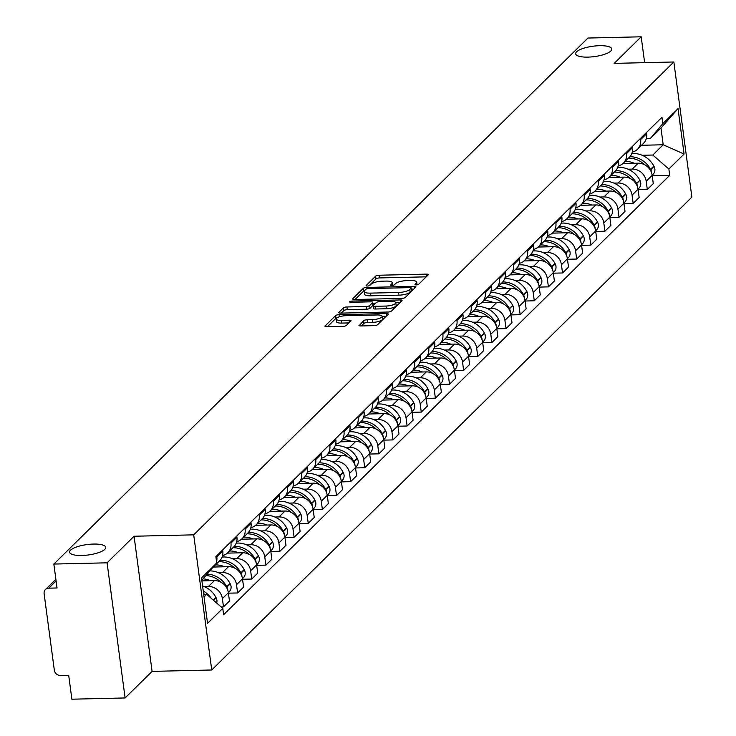 <?xml version="1.0" encoding="UTF-8"?>
<svg xmlns="http://www.w3.org/2000/svg" width="736" height="736" viewBox="0 0 736 736"><rect width="100%" height="100%" fill="white"/><g stroke="black" fill="none" stroke-linecap="round" stroke-linejoin="round"><path stroke-width="1.1" d="M416.245 284.896A1.96 0.561 -7.6 0 0 418.71 284.234L428.15 274.933A2.797 0.8 -7.6 0 0 428.297 274.629A2.797 0.8 -7.6 0 0 426.42 274.123L379.16 275.227A2.797 0.8 -7.6 0 0 375.645 276.166L366.197 285.467A1.96 0.561 -7.6 0 0 366.096 285.678A1.96 0.561 -7.6 0 0 367.411 286.037A1.96 0.561 -7.6 0 0 369.877 285.375L371.1 284.179A8.942 2.567 -7.6 0 1 382.343 281.18L386.28 281.088A8.942 2.567 -7.6 0 1 392.297 282.707A8.942 2.567 -7.6 0 1 391.837 283.691L390.614 284.896A1.96 0.561 -7.6 0 0 390.512 285.108A1.96 0.561 -7.6 0 0 391.828 285.467A1.96 0.561 -7.6 0 0 394.294 284.804L395.517 283.608A8.942 2.567 -7.6 0 1 406.76 280.609L410.697 280.517A8.942 2.567 -7.6 0 1 416.714 282.136A8.942 2.567 -7.6 0 1 416.254 283.121L415.03 284.326A1.96 0.561 -7.6 0 0 414.929 284.538A1.96 0.561 -7.6 0 0 416.245 284.896M93.472 544.06A18.216 5.235 -7.6 0 0 69.616 552.184A18.216 5.235 -7.6 0 0 81.88 555.478A18.216 5.235 -7.6 0 0 105.736 547.363A18.216 5.235 -7.6 0 0 93.472 544.06M599.509 45.696A18.216 5.235 -7.6 0 0 575.653 53.811A18.216 5.235 -7.6 0 0 587.926 57.114A18.216 5.235 -7.6 0 0 611.782 48.999A18.216 5.235 -7.6 0 0 599.509 45.696M359.113 325.137A2.797 0.8 -7.6 0 0 358.966 325.441A2.797 0.8 -7.6 0 0 360.842 325.947L374.1 325.643A2.797 0.8 -7.6 0 0 377.614 324.705L388.111 314.373A2.797 0.8 -7.6 0 0 388.249 314.07A2.797 0.8 -7.6 0 0 386.372 313.564L339.112 314.668A2.797 0.8 -7.6 0 0 335.598 315.597L325.11 325.928A2.797 0.8 -7.6 0 0 324.962 326.241A2.797 0.8 -7.6 0 0 326.848 326.747L342.856 326.37A2.797 0.8 -7.6 0 0 346.371 325.432L350.86 321.016A2.797 0.8 -7.6 0 0 351.008 320.703A2.797 0.8 -7.6 0 0 349.131 320.197L341.182 320.381A7.47 2.144 -7.6 0 1 336.15 319.028A7.47 2.144 -7.6 0 1 345.938 315.698L377.053 314.971A7.47 2.144 -7.6 0 1 382.085 316.324A7.47 2.144 -7.6 0 1 372.296 319.654L367.108 319.774A2.797 0.8 -7.6 0 0 363.593 320.712L359.186 325.708M193.706 534.842L134.062 536.24L107.079 562.819L53.848 564.061L587.963 38.042L641.185 36.8L614.201 63.379L673.854 61.98L193.706 534.842L211.738 669.99L691.886 197.128L673.854 61.98M401.746 298.411A2.797 0.8 -7.6 0 0 405.26 297.482L415.748 287.15A2.797 0.8 -7.6 0 0 415.895 286.838A2.797 0.8 -7.6 0 0 414.018 286.332L366.758 287.436A2.797 0.8 -7.6 0 0 363.244 288.374L352.756 298.706A2.797 0.8 -7.6 0 0 352.608 299.009A2.797 0.8 -7.6 0 0 354.494 299.515L401.746 298.411M401.93 300.757L391.442 311.089A2.797 0.8 -7.6 0 1 387.927 312.027L340.667 313.131A2.797 0.8 -7.6 0 1 338.79 312.625A2.797 0.8 -7.6 0 1 338.928 312.322L343.418 307.896A2.797 0.8 -7.6 0 1 346.932 306.958L366.105 306.516A2.797 0.8 -7.6 0 0 369.619 305.578L372.591 302.643A2.797 0.8 -7.6 0 0 372.738 302.33A2.797 0.8 -7.6 0 0 370.852 301.824L350.906 302.294A1.96 0.561 -7.6 0 1 349.582 301.944A1.96 0.561 -7.6 0 1 352.148 301.07L400.191 299.948A2.797 0.8 -7.6 0 1 402.077 300.454A2.797 0.8 -7.6 0 1 401.93 300.757M107.079 562.819L125.111 697.958L71.88 699.2L68.687 675.28L60.398 675.473A5.695 5.097 -134.6 0 1 54.326 670.192L44.114 593.704A5.695 5.097 -134.6 0 1 45.476 589.518L55.881 579.278M125.111 697.958L152.094 671.379L211.738 669.99M53.848 564.061L57.04 587.981L48.751 588.174A5.695 5.097 -134.6 0 0 45.476 589.518M644.644 62.67L641.185 36.8M640.486 138.423L640.642 139.619A13.092 11.721 45.4 0 1 637.532 149.233L643.503 143.345A13.092 11.721 -134.6 0 0 646.622 133.731L646.466 132.535M628.066 169.188L632.233 169.096A13.092 11.721 45.4 0 1 646.199 181.24L652.179 175.352A13.092 11.721 -134.6 0 0 638.213 163.208L622.95 163.567M652.179 175.352L653.274 183.595L647.303 189.483L638.103 189.695M637.532 149.233A13.092 11.721 45.4 0 1 632.288 152.058M646.199 181.24L647.303 189.483M626.354 152.334L626.52 153.53A13.092 11.721 45.4 0 1 623.401 163.144L629.381 157.265A13.092 11.721 -134.6 0 0 632.491 147.642L632.334 146.446A21.638 19.357 45.4 0 0 632.371 146.418M623.981 203.614L633.172 203.394L639.152 197.515L638.048 189.262A13.092 11.721 -134.6 0 0 624.082 177.118L608.828 177.477M623.401 163.144A13.092 11.721 45.4 0 1 618.157 165.977M613.934 183.108L618.111 183.006A13.092 11.721 45.4 0 1 632.068 195.15L633.172 203.394M612.232 166.244L612.389 167.44A13.092 11.721 45.4 0 1 609.279 177.063L615.25 171.175A13.092 11.721 -134.6 0 0 618.369 161.552L618.212 160.356A21.638 19.357 45.4 0 0 618.24 160.328M609.85 217.525L619.04 217.313L625.02 211.425L623.926 203.182A13.092 11.721 -134.6 0 0 609.96 191.038L594.697 191.388M609.279 177.063A13.092 11.721 45.4 0 1 604.035 179.888M599.803 197.018L603.98 196.917A13.092 11.721 45.4 0 1 617.946 209.07L619.04 217.313M598.101 180.154L598.267 181.36A13.092 11.721 45.4 0 1 595.148 190.974L601.128 185.086A13.092 11.721 -134.6 0 0 604.238 175.472L604.081 174.276A21.638 19.357 45.4 0 0 604.118 174.239M595.728 231.435L604.918 231.224L610.898 225.336L609.794 217.092A13.092 11.721 -134.6 0 0 595.829 204.948L580.575 205.307M595.148 190.974A13.092 11.721 45.4 0 1 589.904 193.798M585.681 210.928L589.858 210.836A13.092 11.721 45.4 0 1 603.814 222.98L604.918 231.224M583.979 194.074L584.136 195.27A13.092 11.721 45.4 0 1 581.026 204.884L586.997 198.996A13.092 11.721 -134.6 0 0 590.116 189.382L589.95 188.186A21.638 19.357 45.4 0 0 589.987 188.149M581.596 245.355L590.787 245.134L596.767 239.246L595.663 231.003A13.092 11.721 -134.6 0 0 581.707 218.859L566.444 219.218M581.026 204.884A13.092 11.721 45.4 0 1 575.782 207.708M571.55 224.848L575.727 224.747A13.092 11.721 45.4 0 1 589.692 236.891L590.787 245.134M569.848 207.984L570.014 209.18A13.092 11.721 45.4 0 1 566.895 218.794L572.875 212.916A13.092 11.721 -134.6 0 0 575.984 203.292L575.828 202.096M567.474 259.265L576.665 259.044L582.636 253.166L581.541 244.922A13.092 11.721 -134.6 0 0 567.576 232.769L552.322 233.128M566.895 218.794A13.092 11.721 45.4 0 1 561.651 221.628M557.428 238.758L561.605 238.657A13.092 11.721 45.4 0 1 575.561 250.801L576.665 259.044M555.726 221.895L555.882 223.091A13.092 11.721 45.4 0 1 552.764 232.714L558.744 226.826A13.092 11.721 -134.6 0 0 561.862 217.212L561.697 216.007A21.638 19.357 45.4 0 0 561.734 215.979M553.343 273.176L562.534 272.964L568.514 267.076L567.41 258.833A13.092 11.721 -134.6 0 0 553.454 246.689L538.191 247.038M552.764 232.714A13.092 11.721 45.4 0 1 547.52 235.538M543.297 252.669L547.474 252.568A13.092 11.721 45.4 0 1 561.439 264.721L562.534 272.964M541.595 235.814L541.751 237.01A13.092 11.721 45.4 0 1 538.642 246.624L544.622 240.736A13.092 11.721 -134.6 0 0 547.731 231.122L547.575 229.926A21.638 19.357 45.4 0 1 547.575 229.936M539.212 287.086L548.412 286.874L554.383 280.986L553.288 272.743A13.092 11.721 -134.6 0 0 539.322 260.599L524.06 260.958M538.642 246.624A13.092 11.721 45.4 0 1 533.398 249.449M529.175 266.579L533.342 266.487A13.092 11.721 45.4 0 1 547.308 278.631L548.412 286.874M527.473 249.725L527.629 250.921A13.092 11.721 45.4 0 1 524.51 260.535L530.49 254.656A13.092 11.721 -134.6 0 0 533.609 245.033L533.444 243.837A21.638 19.357 45.4 0 0 533.48 243.8M525.09 301.006L534.281 300.785L540.261 294.897L539.157 286.654A13.092 11.721 -134.6 0 0 525.2 274.51L509.938 274.868M524.51 260.535A13.092 11.721 45.4 0 1 519.266 263.368M515.044 280.499L519.22 280.398A13.092 11.721 45.4 0 1 533.186 292.542L534.281 300.785M513.342 263.635L513.498 264.831A13.092 11.721 45.4 0 1 510.388 274.454L516.359 268.566A13.092 11.721 -134.6 0 0 519.478 258.943L519.322 257.747A21.638 19.357 45.4 0 1 519.322 257.766M510.959 314.916L520.159 314.704L526.13 308.816L525.035 300.573A13.092 11.721 -134.6 0 0 511.069 288.429L495.806 288.779M510.388 274.454A13.092 11.721 45.4 0 1 505.144 277.279M500.922 294.409L505.089 294.308A13.092 11.721 45.4 0 1 519.055 306.452L520.159 314.704M499.21 277.546L499.376 278.742A13.092 11.721 45.4 0 1 496.257 288.365L502.237 282.477A13.092 11.721 -134.6 0 0 505.347 272.863L505.19 271.667A21.638 19.357 45.4 0 0 505.227 271.63M496.837 328.826L506.028 328.615L512.008 322.727L510.904 314.484A13.092 11.721 -134.6 0 0 496.938 302.34L481.684 302.698M496.257 288.365A13.092 11.721 45.4 0 1 491.013 291.189M486.79 308.32L490.967 308.228A13.092 11.721 45.4 0 1 504.924 320.372L506.028 328.615M485.088 291.465L485.245 292.661A13.092 11.721 45.4 0 1 482.135 302.275L488.106 296.387A13.092 11.721 -134.6 0 0 491.225 286.773L491.068 285.577M482.706 342.737L491.896 342.525L497.876 336.637L496.782 328.394A13.092 11.721 -134.6 0 0 482.816 316.25L467.553 316.609M482.135 302.275A13.092 11.721 45.4 0 1 476.891 305.1M472.659 322.23L476.836 322.138A13.092 11.721 45.4 0 1 490.802 334.282L491.896 342.525M470.957 305.376L471.123 306.572A13.092 11.721 45.4 0 1 468.004 316.186L473.984 310.307A13.092 11.721 -134.6 0 0 477.094 300.684L476.937 299.488A21.638 19.357 45.4 0 0 476.974 299.46M468.584 356.656L477.774 356.436L483.754 350.557L482.65 342.314A13.092 11.721 -134.6 0 0 468.685 330.16L453.431 330.519M468.004 316.186A13.092 11.721 45.4 0 1 462.76 319.019M458.537 336.15L462.714 336.048A13.092 11.721 45.4 0 1 476.67 348.192L477.774 356.436M456.835 319.286L456.992 320.482A13.092 11.721 45.4 0 1 453.882 330.105L459.853 324.217A13.092 11.721 -134.6 0 0 462.972 314.594L462.806 313.398A21.638 19.357 45.4 0 0 462.843 313.37M454.452 370.567L463.643 370.355L469.623 364.467L468.519 356.224A13.092 11.721 -134.6 0 0 454.563 344.08L439.3 344.43M453.882 330.105A13.092 11.721 45.4 0 1 448.629 332.93M444.406 350.06L448.583 349.959A13.092 11.721 45.4 0 1 462.548 362.112L463.643 370.355M442.704 333.196L442.87 334.402A13.092 11.721 45.4 0 1 439.751 344.016L445.731 338.128A13.092 11.721 -134.6 0 0 448.84 328.514L448.684 327.318A21.638 19.357 45.4 0 0 448.712 327.281M440.33 384.477L449.521 384.266L455.492 378.378L454.397 370.134A13.092 11.721 -134.6 0 0 440.432 357.99L425.178 358.349M439.751 344.016A13.092 11.721 45.4 0 1 434.507 346.84M430.284 363.97L434.461 363.878A13.092 11.721 45.4 0 1 448.417 376.022L449.521 384.266M428.582 347.116L428.738 348.312A13.092 11.721 45.4 0 1 425.62 357.926L431.6 352.038A13.092 11.721 -134.6 0 0 434.718 342.424L434.553 341.228A21.638 19.357 45.4 0 0 434.59 341.191M426.199 398.397L435.39 398.176L441.37 392.288L440.266 384.045A13.092 11.721 -134.6 0 0 426.31 371.901L411.047 372.26M425.62 357.926A13.092 11.721 45.4 0 1 420.376 360.75M416.153 377.89L420.33 377.789A13.092 11.721 45.4 0 1 434.295 389.933L435.39 398.176M414.451 361.026L414.607 362.222A13.092 11.721 45.4 0 1 411.498 371.846L417.468 365.958A13.092 11.721 -134.6 0 0 420.587 356.334L420.431 355.138A21.638 19.357 45.4 0 1 420.431 355.157M412.068 412.307L421.268 412.086L427.239 406.208L426.144 397.964A13.092 11.721 -134.6 0 0 412.178 385.811L396.916 386.17M411.498 371.846A13.092 11.721 45.4 0 1 406.254 374.67M402.031 391.8L406.198 391.699A13.092 11.721 45.4 0 1 420.164 403.843L421.268 412.086M400.329 374.937L400.485 376.133A13.092 11.721 45.4 0 1 397.366 385.756L403.346 379.868A13.092 11.721 -134.6 0 0 406.465 370.254L406.3 369.049A21.638 19.357 45.4 0 0 406.336 369.021M397.946 426.218L407.137 426.006L413.117 420.118L412.013 411.875A13.092 11.721 -134.6 0 0 398.047 399.731L382.794 400.08M397.366 385.756A13.092 11.721 45.4 0 1 392.122 388.58M387.9 405.711L392.076 405.61A13.092 11.721 45.4 0 1 406.042 417.763L407.137 426.006M386.198 388.856L386.354 390.052A13.092 11.721 45.4 0 1 383.244 399.666L389.215 393.778A13.092 11.721 -134.6 0 0 392.334 384.164L392.178 382.968A21.638 19.357 45.4 0 1 392.178 382.978M383.815 440.128L393.015 439.916L398.986 434.028L397.891 425.785A13.092 11.721 -134.6 0 0 383.925 413.641L368.662 414M383.244 399.666A13.092 11.721 45.4 0 1 378 402.491M373.778 419.621L377.945 419.529A13.092 11.721 45.4 0 1 391.911 431.673L393.015 439.916M372.066 402.767L372.232 403.963A13.092 11.721 45.4 0 1 369.113 413.577L375.093 407.698A13.092 11.721 -134.6 0 0 378.203 398.075L378.046 396.879A21.638 19.357 45.4 0 0 378.083 396.842M369.693 454.048L378.884 453.827L384.864 447.939L383.76 439.696A13.092 11.721 -134.6 0 0 369.794 427.552L354.54 427.91M369.113 413.577A13.092 11.721 45.4 0 1 363.869 416.41M359.646 433.541L363.823 433.44A13.092 11.721 45.4 0 1 377.78 445.584L378.884 453.827M357.944 416.677L358.101 417.873A13.092 11.721 45.4 0 1 354.991 427.496L360.962 421.608A13.092 11.721 -134.6 0 0 364.081 411.985L363.915 410.789M355.562 467.958L364.752 467.746L370.732 461.858L369.638 453.615A13.092 11.721 -134.6 0 0 355.672 441.471L340.409 441.821M354.991 427.496A13.092 11.721 45.4 0 1 349.747 430.321M345.515 447.451L349.692 447.35A13.092 11.721 45.4 0 1 363.658 459.494L364.752 467.746M343.813 430.588L343.979 431.784A13.092 11.721 45.4 0 1 340.86 441.407L346.84 435.519A13.092 11.721 -134.6 0 0 349.95 425.905L349.793 424.709A21.638 19.357 45.4 0 0 349.83 424.672M341.44 481.868L350.63 481.657L356.61 475.769L355.506 467.526A13.092 11.721 -134.6 0 0 341.541 455.382L326.287 455.74M340.86 441.407A13.092 11.721 45.4 0 1 335.616 444.231M331.393 461.362L335.57 461.27A13.092 11.721 45.4 0 1 349.526 473.414L350.63 481.657M329.691 444.507L329.848 445.703A13.092 11.721 45.4 0 1 326.729 455.317L332.709 449.429A13.092 11.721 -134.6 0 0 335.828 439.815L335.662 438.619M327.308 495.779L336.499 495.567L342.479 489.679L341.375 481.436A13.092 11.721 -134.6 0 0 327.419 469.292L312.156 469.651M326.729 455.317A13.092 11.721 45.4 0 1 321.485 458.142M317.262 475.272L321.439 475.18A13.092 11.721 45.4 0 1 335.404 487.324L336.499 495.567M315.56 458.418L315.726 459.614A13.092 11.721 45.4 0 1 312.607 469.228L318.587 463.349A13.092 11.721 -134.6 0 0 321.696 453.726L321.54 452.53A21.638 19.357 45.4 0 0 321.568 452.502M313.186 509.698L322.377 509.478L328.348 503.599L327.253 495.356A13.092 11.721 -134.6 0 0 313.288 483.202L298.034 483.561M312.607 469.228A13.092 11.721 45.4 0 1 307.363 472.061M303.14 489.192L307.308 489.09A13.092 11.721 45.4 0 1 321.273 501.234L322.377 509.478M301.438 472.328L301.594 473.524A13.092 11.721 45.4 0 1 298.476 483.147L304.456 477.259A13.092 11.721 -134.6 0 0 307.574 467.636L307.409 466.44A21.638 19.357 45.4 0 0 307.446 466.412M299.055 523.609L308.246 523.397L314.226 517.509L313.122 509.266A13.092 11.721 -134.6 0 0 299.166 497.122L283.903 497.472M298.476 483.147A13.092 11.721 45.4 0 1 293.232 485.972M289.009 503.102L293.186 503.001A13.092 11.721 45.4 0 1 307.151 515.154L308.246 523.397M287.307 486.238L287.463 487.444A13.092 11.721 45.4 0 1 284.354 497.058L290.324 491.17A13.092 11.721 -134.6 0 0 293.443 481.556L293.287 480.36A21.638 19.357 45.4 0 0 293.314 480.323M284.924 537.519L294.124 537.308L300.095 531.42L299 523.176A13.092 11.721 -134.6 0 0 285.034 511.032L269.772 511.391M284.354 497.058A13.092 11.721 45.4 0 1 279.11 499.882M274.887 517.012L279.054 516.92A13.092 11.721 45.4 0 1 293.02 529.064L294.124 537.308M273.176 500.158L273.341 501.354A13.092 11.721 45.4 0 1 270.222 510.968L276.202 505.08A13.092 11.721 -134.6 0 0 279.321 495.466L279.156 494.27A21.638 19.357 45.4 0 0 279.192 494.233M270.802 551.439L279.993 551.218L285.973 545.33L284.869 537.087A13.092 11.721 -134.6 0 0 270.903 524.943L255.65 525.302M270.222 510.968A13.092 11.721 45.4 0 1 264.978 513.792M260.756 530.932L264.932 530.831A13.092 11.721 45.4 0 1 278.898 542.975L279.993 551.218M259.054 514.068L259.21 515.264A13.092 11.721 45.4 0 1 256.1 524.888L262.071 519A13.092 11.721 -134.6 0 0 265.19 509.376L265.034 508.18A21.638 19.357 45.4 0 1 265.034 508.199M256.671 565.349L265.871 565.128L271.842 559.25L270.747 551.006A13.092 11.721 -134.6 0 0 256.781 538.853L241.518 539.212M256.1 524.888A13.092 11.721 45.4 0 1 250.856 527.712M246.634 544.842L250.801 544.741A13.092 11.721 45.4 0 1 264.767 556.885L265.871 565.128M244.922 527.979L245.088 529.175A13.092 11.721 45.4 0 1 241.969 538.798L247.949 532.91A13.092 11.721 -134.6 0 0 251.059 523.296L250.902 522.091A21.638 19.357 45.4 0 0 250.939 522.063M242.549 579.26L251.74 579.048L257.72 573.16L256.616 564.917A13.092 11.721 -134.6 0 0 242.65 552.773L227.396 553.122M241.969 538.798A13.092 11.721 45.4 0 1 236.725 541.622M232.502 558.753L236.679 558.661A13.092 11.721 45.4 0 1 250.636 570.805L251.74 579.048M230.8 541.898L230.957 543.094A13.092 11.721 45.4 0 1 227.847 552.708L233.818 546.82A13.092 11.721 -134.6 0 0 236.937 537.206L236.771 536.01M228.418 593.17L237.608 592.958L243.588 587.07L242.494 578.827A13.092 11.721 -134.6 0 0 228.528 566.683L213.293 567.042M227.847 552.708A13.092 11.721 45.4 0 1 222.603 555.533M218.371 572.663L222.548 572.571A13.092 11.721 45.4 0 1 236.514 584.715L237.608 592.958M215.271 564.678A13.092 11.721 45.4 0 1 213.716 566.619L219.696 560.74A13.092 11.721 -134.6 0 0 222.806 551.117L222.649 549.921A21.638 19.357 45.4 0 0 222.677 549.884M221.14 606.924L223.486 606.869L229.466 600.981L228.362 592.738A13.092 11.721 -134.6 0 0 214.397 580.594L201.903 580.888M216.669 555.809L216.835 557.005A13.092 11.721 45.4 0 1 216.55 561.697M204.249 586.583L208.426 586.482A13.092 11.721 45.4 0 1 222.382 598.626L223.486 606.869M642.188 155.278L652.786 155.029L663.2 144.771L660.965 128.018L650.55 138.276L646.355 138.368M641.544 145.277L663.2 144.771L684.084 154.045L668.868 169.022L652.786 155.029M650.55 138.276L662.814 123.62L678.022 108.634L684.084 154.045M204.047 596.96L206.687 594.357L222.778 608.35L223.624 614.707L669.714 175.38L668.868 169.022M222.778 608.35L207.561 623.337L201.508 577.926L216.724 562.948L201.811 580.207M662.814 123.62L661.968 117.263L215.869 556.591L216.724 562.948M134.062 536.24L152.094 671.379M206.687 594.357L203.706 594.43M652.234 175.784L669.714 175.38M678.022 108.634L660.965 128.018M426.218 276.837L379.518 277.932A2.797 0.8 -7.6 0 0 376.004 278.861L368.957 285.807M364.614 290.554A2.797 0.8 -7.6 0 0 363.602 291.079L355.046 299.506M413.825 289.046L411.35 289.11M411.102 288.199A1.96 0.561 -7.6 0 0 411.203 287.978A1.96 0.561 -7.6 0 0 409.878 287.629L368.405 288.595A1.96 0.561 -7.6 0 0 365.939 289.248L364.651 290.518A8.942 2.567 -7.6 0 0 364.191 291.511A8.942 2.567 -7.6 0 0 370.208 293.13L398.562 292.468A8.942 2.567 -7.6 0 0 409.814 289.469L411.102 288.199L411.461 290.904A1.96 0.561 -7.6 0 0 411.562 290.683A1.96 0.561 -7.6 0 0 411.406 290.499M364.191 291.511L364.55 294.207A8.942 2.567 -7.6 0 0 370.567 295.826L370.208 293.13M411.461 290.904L410.173 292.174A8.942 2.567 -7.6 0 1 398.921 295.164L370.567 295.826M341.219 313.122L343.776 310.601L343.418 307.896M372.876 304.778A2.797 0.8 -7.6 0 1 373.097 305.035A2.797 0.8 -7.6 0 1 372.95 305.348L369.978 308.274A2.797 0.8 -7.6 0 1 366.464 309.212L347.291 309.663A2.797 0.8 -7.6 0 0 343.776 310.601M372.867 303.296L375.581 303.232M395.784 302.763L399.998 302.662M385.986 306.047A7.47 2.144 -7.6 0 0 395.775 302.717A7.47 2.144 -7.6 0 0 390.742 301.364L379.785 301.622A2.797 0.8 -7.6 0 0 376.271 302.56L373.29 305.486A2.797 0.8 -7.6 0 0 373.143 305.799A2.797 0.8 -7.6 0 0 375.029 306.305L385.986 306.047L386.345 308.752A7.47 2.144 -7.6 0 0 396.134 305.422L395.775 302.717M373.649 308.191A2.797 0.8 -7.6 0 0 373.511 308.504A2.797 0.8 -7.6 0 0 375.388 309.01L375.029 306.305M386.345 308.752L375.388 309.01M382.085 316.324L382.444 319.028A7.47 2.144 -7.6 0 1 372.655 322.359L367.476 322.478A2.797 0.8 -7.6 0 0 363.961 323.417L361.404 325.938M336.15 319.028L336.518 321.733A7.47 2.144 -7.6 0 0 341.55 323.086L341.182 320.381M348.938 322.911L341.55 323.086M337.198 317.713A2.797 0.8 -7.6 0 0 335.956 318.302L327.4 326.729M386.179 316.278L382.094 316.37M625.14 161.432A21.638 19.357 45.4 0 1 625.149 161.432A21.638 19.357 45.4 0 1 634.322 163.3M628.443 158.185A21.638 19.357 45.4 0 1 628.452 158.185A21.638 19.357 45.4 0 1 644.57 164.717M651.608 172.905A7.185 6.431 -134.6 0 0 650.744 169.685L650.56 169.335A21.638 19.357 -134.6 0 0 629.906 156.759A21.638 19.357 -134.6 0 0 629.86 156.759M631.81 153.585A21.638 19.357 45.4 0 1 633.208 153.502A21.638 19.357 45.4 0 1 653.862 166.078L654.046 166.437A7.185 6.431 45.4 0 1 653.145 174.202L652.151 175.177M611.009 175.352A21.638 19.357 45.4 0 1 611.018 175.352A21.638 19.357 45.4 0 1 620.19 177.21M614.321 172.095A21.638 19.357 45.4 0 1 614.33 172.095A21.638 19.357 45.4 0 1 630.439 178.636M615.774 170.669A21.638 19.357 -134.6 0 0 615.738 170.669A21.638 19.357 -134.6 0 1 636.428 183.246L639.924 180.348A7.185 6.431 45.4 0 1 639.014 188.112L638.02 189.088M617.679 167.495A21.638 19.357 45.4 0 1 619.077 167.412A21.638 19.357 45.4 0 1 639.731 179.989M637.477 186.815A7.185 6.431 -134.6 0 0 636.622 183.604L636.428 183.246M596.887 189.262A21.638 19.357 45.4 0 1 596.896 189.262A21.638 19.357 45.4 0 1 606.068 191.121M600.19 186.006A21.638 19.357 45.4 0 1 600.199 186.006A21.638 19.357 45.4 0 1 616.308 192.547M623.355 200.735A7.185 6.431 -134.6 0 0 622.49 197.515L622.306 197.156A21.638 19.357 -134.6 0 0 601.652 184.58A21.638 19.357 -134.6 0 0 601.606 184.58M603.557 181.406A21.638 19.357 45.4 0 1 604.955 181.323A21.638 19.357 45.4 0 1 625.609 193.899L625.793 194.258A7.185 6.431 45.4 0 1 624.892 202.023L623.898 203.007M582.756 203.173A21.638 19.357 45.4 0 1 582.765 203.173A21.638 19.357 45.4 0 1 591.937 205.04M586.068 199.916A21.638 19.357 45.4 0 1 586.077 199.916A21.638 19.357 45.4 0 1 602.186 206.457M609.224 214.645A7.185 6.431 -134.6 0 0 608.359 211.425L608.175 211.066A21.638 19.357 -134.6 0 0 587.521 198.49A21.638 19.357 -134.6 0 0 587.475 198.49M589.426 195.316A21.638 19.357 45.4 0 1 590.824 195.233A21.638 19.357 45.4 0 1 611.478 207.819L611.671 208.168A7.185 6.431 45.4 0 1 610.76 215.942L609.767 216.918M568.634 217.092A21.638 19.357 45.4 0 1 568.643 217.092A21.638 19.357 45.4 0 1 577.815 218.951M571.936 213.836A21.638 19.357 45.4 0 1 571.946 213.836A21.638 19.357 45.4 0 1 588.055 220.368M595.102 228.556A7.185 6.431 -134.6 0 0 594.237 225.345L594.044 224.986A21.638 19.357 -134.6 0 0 573.39 212.41A21.638 19.357 -134.6 0 0 573.353 212.41M575.294 209.236A21.638 19.357 45.4 0 1 576.702 209.153A21.638 19.357 45.4 0 1 597.356 221.729L597.54 222.088A7.185 6.431 45.4 0 1 596.638 229.853L595.645 230.828M554.502 231.003A21.638 19.357 45.4 0 1 554.512 231.003A21.638 19.357 45.4 0 1 563.684 232.861M557.805 227.746A21.638 19.357 45.4 0 1 557.814 227.746A21.638 19.357 45.4 0 1 573.933 234.287M580.971 242.466A7.185 6.431 -134.6 0 0 580.106 239.255L579.922 238.896A21.638 19.357 -134.6 0 0 559.268 226.32A21.638 19.357 -134.6 0 0 559.222 226.32M561.172 223.146A21.638 19.357 45.4 0 1 562.571 223.063A21.638 19.357 45.4 0 1 583.225 235.64L583.418 235.998A7.185 6.431 45.4 0 1 582.507 243.763L581.514 244.748M540.38 244.913A21.638 19.357 45.4 0 1 540.39 244.913A21.638 19.357 45.4 0 1 549.553 246.781M543.683 241.656A21.638 19.357 45.4 0 1 543.692 241.656A21.638 19.357 45.4 0 1 559.802 248.198M566.84 256.386A7.185 6.431 -134.6 0 0 565.984 253.166L565.791 252.807A21.638 19.357 -134.6 0 0 545.137 240.23A21.638 19.357 -134.6 0 0 545.1 240.23M547.041 237.056A21.638 19.357 45.4 0 1 548.449 236.974A21.638 19.357 45.4 0 1 569.103 249.55L569.287 249.909A7.185 6.431 45.4 0 1 568.376 257.683L567.392 258.658M526.249 258.824A21.638 19.357 45.4 0 1 526.258 258.824A21.638 19.357 45.4 0 1 535.431 260.691M529.552 255.576A21.638 19.357 45.4 0 1 529.561 255.576A21.638 19.357 45.4 0 1 545.68 262.108M552.718 270.296A7.185 6.431 -134.6 0 0 551.853 267.076L551.669 266.717A21.638 19.357 -134.6 0 0 531.015 254.141A21.638 19.357 -134.6 0 0 530.969 254.15M532.919 250.976A21.638 19.357 45.4 0 1 534.318 250.893A21.638 19.357 45.4 0 1 554.972 263.47L555.165 263.828A7.185 6.431 45.4 0 1 554.254 271.593L553.26 272.568M512.127 272.743L512.127 272.743A21.638 19.357 45.4 0 1 521.3 274.602M515.43 269.486A21.638 19.357 45.4 0 1 515.439 269.486A21.638 19.357 45.4 0 1 531.548 276.018M538.586 284.206A7.185 6.431 -134.6 0 0 537.731 280.996L537.538 280.637A21.638 19.357 -134.6 0 0 516.884 268.06A21.638 19.357 -134.6 0 0 516.847 268.06M518.788 264.886A21.638 19.357 45.4 0 1 520.196 264.804A21.638 19.357 45.4 0 1 540.84 277.38L541.034 277.739A7.185 6.431 45.4 0 1 540.123 285.504L539.138 286.479M497.996 286.654A21.638 19.357 45.4 0 1 498.005 286.654A21.638 19.357 45.4 0 1 507.178 288.512M501.299 283.397A21.638 19.357 45.4 0 1 501.308 283.397A21.638 19.357 45.4 0 1 517.426 289.938M524.464 298.126A7.185 6.431 -134.6 0 0 523.6 294.906L523.416 294.547A21.638 19.357 -134.6 0 0 502.762 281.971A21.638 19.357 -134.6 0 0 502.716 281.971M504.666 278.797A21.638 19.357 45.4 0 1 506.064 278.714A21.638 19.357 45.4 0 1 526.718 291.29L526.902 291.649A7.185 6.431 45.4 0 1 526.001 299.414L525.007 300.398M483.865 300.564A21.638 19.357 45.4 0 1 483.874 300.564A21.638 19.357 45.4 0 1 493.046 302.432M487.177 297.307A21.638 19.357 45.4 0 1 487.186 297.307A21.638 19.357 45.4 0 1 503.295 303.848M488.63 295.881A21.638 19.357 -134.6 0 0 488.594 295.881A21.638 19.357 -134.6 0 1 509.284 308.458L512.78 305.56A7.185 6.431 45.4 0 1 511.87 313.334L510.876 314.309M490.535 292.707A21.638 19.357 45.4 0 1 491.933 292.624A21.638 19.357 45.4 0 1 512.587 305.201M510.333 312.036A7.185 6.431 -134.6 0 0 509.478 308.816L509.284 308.458M469.743 314.474A21.638 19.357 45.4 0 1 469.752 314.474A21.638 19.357 45.4 0 1 478.924 316.342M473.046 311.227A21.638 19.357 45.4 0 1 473.055 311.227A21.638 19.357 45.4 0 1 489.164 317.759M496.211 325.947A7.185 6.431 -134.6 0 0 495.346 322.727L495.153 322.377A21.638 19.357 -134.6 0 0 474.508 309.801A21.638 19.357 -134.6 0 0 474.462 309.801M476.413 306.627A21.638 19.357 45.4 0 1 477.811 306.544A21.638 19.357 45.4 0 1 498.465 319.12L498.649 319.479A7.185 6.431 45.4 0 1 497.748 327.244L496.754 328.219M455.612 328.394A21.638 19.357 45.4 0 1 455.621 328.394A21.638 19.357 45.4 0 1 464.793 330.252M458.924 325.137A21.638 19.357 45.4 0 1 458.933 325.137A21.638 19.357 45.4 0 1 475.042 331.678M482.08 339.857A7.185 6.431 -134.6 0 0 481.215 336.646L481.031 336.288A21.638 19.357 -134.6 0 0 460.377 323.711A21.638 19.357 -134.6 0 0 460.331 323.711M462.282 320.537A21.638 19.357 45.4 0 1 463.68 320.454A21.638 19.357 45.4 0 1 484.334 333.031L484.527 333.39A7.185 6.431 45.4 0 1 483.616 341.154L482.623 342.13M441.49 342.304A21.638 19.357 45.4 0 1 441.499 342.304A21.638 19.357 45.4 0 1 450.671 344.163M444.792 339.048A21.638 19.357 45.4 0 1 444.802 339.048A21.638 19.357 45.4 0 1 460.911 345.589M467.958 353.777A7.185 6.431 -134.6 0 0 467.093 350.557L466.9 350.198A21.638 19.357 -134.6 0 0 446.246 337.622A21.638 19.357 -134.6 0 0 446.209 337.622M448.15 334.448A21.638 19.357 45.4 0 1 449.558 334.365A21.638 19.357 45.4 0 1 470.212 346.941L470.396 347.3A7.185 6.431 45.4 0 1 469.494 355.065L468.501 356.049M427.358 356.215A21.638 19.357 45.4 0 1 427.368 356.215A21.638 19.357 45.4 0 1 436.54 358.082M430.661 352.958A21.638 19.357 45.4 0 1 430.67 352.958A21.638 19.357 45.4 0 1 446.789 359.499M453.827 367.687A7.185 6.431 -134.6 0 0 452.962 364.467L452.778 364.108A21.638 19.357 -134.6 0 0 432.124 351.532A21.638 19.357 -134.6 0 0 432.078 351.532M434.028 348.358A21.638 19.357 45.4 0 1 435.427 348.284A21.638 19.357 45.4 0 1 456.081 360.861L456.274 361.21A7.185 6.431 45.4 0 1 455.363 368.984L454.37 369.96M413.236 370.134A21.638 19.357 45.4 0 1 413.246 370.134A21.638 19.357 45.4 0 1 422.409 371.993M416.539 366.878A21.638 19.357 45.4 0 1 416.548 366.878A21.638 19.357 45.4 0 1 432.658 373.41M439.696 381.598A7.185 6.431 -134.6 0 0 438.84 378.387L438.647 378.028A21.638 19.357 -134.6 0 0 417.993 365.452A21.638 19.357 -134.6 0 0 417.956 365.452M419.897 362.278A21.638 19.357 45.4 0 1 421.305 362.195A21.638 19.357 45.4 0 1 441.959 374.771L442.143 375.13A7.185 6.431 45.4 0 1 441.232 382.895L440.248 383.87M399.105 384.045A21.638 19.357 45.4 0 1 399.114 384.045A21.638 19.357 45.4 0 1 408.287 385.903M402.408 380.788A21.638 19.357 45.4 0 1 402.417 380.788A21.638 19.357 45.4 0 1 418.536 387.329M425.574 395.508A7.185 6.431 -134.6 0 0 424.709 392.297L424.525 391.938A21.638 19.357 -134.6 0 0 403.871 379.362A21.638 19.357 -134.6 0 0 403.825 379.362M405.775 376.188A21.638 19.357 45.4 0 1 407.174 376.105A21.638 19.357 45.4 0 1 427.828 388.682L428.021 389.04A7.185 6.431 45.4 0 1 427.11 396.805L426.116 397.79M384.983 397.955L384.983 397.955A21.638 19.357 45.4 0 1 394.156 399.823M388.286 394.698A21.638 19.357 45.4 0 1 388.295 394.698A21.638 19.357 45.4 0 1 404.404 401.24M411.442 409.428A7.185 6.431 -134.6 0 0 410.587 406.208L410.394 405.849A21.638 19.357 -134.6 0 0 389.74 393.272A21.638 19.357 -134.6 0 0 389.703 393.272M391.644 390.098A21.638 19.357 45.4 0 1 393.052 390.016A21.638 19.357 45.4 0 1 413.696 402.592L413.89 402.951A7.185 6.431 45.4 0 1 412.979 410.725L411.994 411.7M370.852 411.866A21.638 19.357 45.4 0 1 370.861 411.866A21.638 19.357 45.4 0 1 380.034 413.733M374.155 408.618A21.638 19.357 45.4 0 1 374.164 408.618A21.638 19.357 45.4 0 1 390.282 415.15M397.32 423.338A7.185 6.431 -134.6 0 0 396.456 420.118L396.272 419.759A21.638 19.357 -134.6 0 0 375.618 407.183A21.638 19.357 -134.6 0 0 375.572 407.192M377.522 404.018A21.638 19.357 45.4 0 1 378.92 403.935A21.638 19.357 45.4 0 1 399.574 416.512L399.758 416.87A7.185 6.431 45.4 0 1 398.857 424.635L397.863 425.61M356.721 425.785A21.638 19.357 45.4 0 1 356.73 425.785A21.638 19.357 45.4 0 1 365.902 427.644M360.033 422.528A21.638 19.357 45.4 0 1 360.042 422.528A21.638 19.357 45.4 0 1 376.151 429.06M383.189 437.248A7.185 6.431 -134.6 0 0 382.334 434.038L382.14 433.679A21.638 19.357 -134.6 0 0 361.486 421.102A21.638 19.357 -134.6 0 0 361.44 421.102M363.391 417.928A21.638 19.357 45.4 0 1 364.789 417.846A21.638 19.357 45.4 0 1 385.443 430.422L385.636 430.781A7.185 6.431 45.4 0 1 384.726 438.546L383.732 439.521M342.599 439.696A21.638 19.357 45.4 0 1 342.608 439.696A21.638 19.357 45.4 0 1 351.78 441.554M345.902 436.439A21.638 19.357 45.4 0 1 345.911 436.439A21.638 19.357 45.4 0 1 362.02 442.98M369.067 451.168A7.185 6.431 -134.6 0 0 368.202 447.948L368.009 447.589A21.638 19.357 -134.6 0 0 347.364 435.013A21.638 19.357 -134.6 0 0 347.318 435.013M349.269 431.839A21.638 19.357 45.4 0 1 350.667 431.756A21.638 19.357 45.4 0 1 371.321 444.332L371.505 444.691A7.185 6.431 45.4 0 1 370.604 452.456L369.61 453.44M328.468 453.606A21.638 19.357 45.4 0 1 328.477 453.606A21.638 19.357 45.4 0 1 337.649 455.474M331.78 450.349A21.638 19.357 45.4 0 1 331.789 450.349A21.638 19.357 45.4 0 1 347.898 456.89M354.936 465.078A7.185 6.431 -134.6 0 0 354.071 461.858L353.887 461.5A21.638 19.357 -134.6 0 0 333.233 448.923A21.638 19.357 -134.6 0 0 333.187 448.923M335.138 445.749A21.638 19.357 45.4 0 1 336.536 445.666A21.638 19.357 45.4 0 1 357.19 458.243L357.383 458.602A7.185 6.431 45.4 0 1 356.472 466.376L355.479 467.351M314.346 467.516A21.638 19.357 45.4 0 1 314.355 467.516A21.638 19.357 45.4 0 1 323.518 469.384M317.648 464.269A21.638 19.357 45.4 0 1 317.658 464.269A21.638 19.357 45.4 0 1 333.767 470.801M340.814 478.989A7.185 6.431 -134.6 0 0 339.949 475.769L339.756 475.419A21.638 19.357 -134.6 0 0 319.102 462.843A21.638 19.357 -134.6 0 0 319.065 462.843M321.006 459.669A21.638 19.357 45.4 0 1 322.414 459.586A21.638 19.357 45.4 0 1 343.068 472.162L343.252 472.521A7.185 6.431 45.4 0 1 342.35 480.286L341.357 481.261M300.214 481.436A21.638 19.357 45.4 0 1 300.224 481.436A21.638 19.357 45.4 0 1 309.396 483.294M303.517 478.179A21.638 19.357 45.4 0 1 303.526 478.179A21.638 19.357 45.4 0 1 319.645 484.72M326.683 492.899A7.185 6.431 -134.6 0 0 325.818 489.688L325.634 489.33A21.638 19.357 -134.6 0 0 304.98 476.753A21.638 19.357 -134.6 0 0 304.934 476.753M306.884 473.579A21.638 19.357 45.4 0 1 308.283 473.496A21.638 19.357 45.4 0 1 328.937 486.073L329.13 486.432A7.185 6.431 45.4 0 1 328.219 494.196L327.226 495.172M286.092 495.346A21.638 19.357 45.4 0 1 286.102 495.346A21.638 19.357 45.4 0 1 295.265 497.205M289.395 492.09A21.638 19.357 45.4 0 1 289.404 492.09A21.638 19.357 45.4 0 1 305.514 498.631M312.552 506.819A7.185 6.431 -134.6 0 0 311.696 503.599L311.503 503.24A21.638 19.357 -134.6 0 0 290.849 490.664A21.638 19.357 -134.6 0 0 290.812 490.664M292.753 487.49A21.638 19.357 45.4 0 1 294.161 487.407A21.638 19.357 45.4 0 1 314.815 499.983L314.999 500.342A7.185 6.431 45.4 0 1 314.088 508.116L313.104 509.091M271.961 509.257A21.638 19.357 45.4 0 1 271.97 509.257A21.638 19.357 45.4 0 1 281.143 511.124M275.264 506A21.638 19.357 45.4 0 1 275.273 506A21.638 19.357 45.4 0 1 291.392 512.541M298.43 520.729A7.185 6.431 -134.6 0 0 297.565 517.509L297.381 517.15A21.638 19.357 -134.6 0 0 276.727 504.574A21.638 19.357 -134.6 0 0 276.681 504.574M278.631 501.4A21.638 19.357 45.4 0 1 280.03 501.326A21.638 19.357 45.4 0 1 300.684 513.903L300.868 514.252A7.185 6.431 45.4 0 1 299.966 522.026L298.972 523.002M257.839 523.176L257.839 523.176A21.638 19.357 45.4 0 1 267.012 525.035M261.142 519.92A21.638 19.357 45.4 0 1 261.151 519.92A21.638 19.357 45.4 0 1 277.26 526.452M284.298 534.64A7.185 6.431 -134.6 0 0 283.443 531.429L283.25 531.07A21.638 19.357 -134.6 0 0 262.596 518.494A21.638 19.357 -134.6 0 0 262.559 518.494M264.5 515.32A21.638 19.357 45.4 0 1 265.908 515.237A21.638 19.357 45.4 0 1 286.552 527.813L286.746 528.172A7.185 6.431 45.4 0 1 285.835 535.937L284.85 536.912M243.708 537.087A21.638 19.357 45.4 0 1 243.717 537.087A21.638 19.357 45.4 0 1 252.89 538.945M247.011 533.83A21.638 19.357 45.4 0 1 247.02 533.83A21.638 19.357 45.4 0 1 263.138 540.371M270.176 548.55A7.185 6.431 -134.6 0 0 269.312 545.339L269.128 544.98A21.638 19.357 -134.6 0 0 248.474 532.404A21.638 19.357 -134.6 0 0 248.428 532.404M250.378 529.23A21.638 19.357 45.4 0 1 251.776 529.147A21.638 19.357 45.4 0 1 272.43 541.724L272.614 542.082A7.185 6.431 45.4 0 1 271.713 549.847L270.719 550.832M229.577 550.997A21.638 19.357 45.4 0 1 229.586 550.997A21.638 19.357 45.4 0 1 238.758 552.865M232.889 547.74A21.638 19.357 45.4 0 1 232.898 547.74A21.638 19.357 45.4 0 1 249.007 554.282M256.045 562.47A7.185 6.431 -134.6 0 0 255.19 559.25L254.996 558.891A21.638 19.357 -134.6 0 0 234.342 546.314A21.638 19.357 -134.6 0 0 234.296 546.314M236.247 543.14A21.638 19.357 45.4 0 1 237.645 543.058A21.638 19.357 45.4 0 1 258.299 555.634L258.492 555.993A7.185 6.431 45.4 0 1 257.582 563.767L256.588 564.742M215.455 564.908A21.638 19.357 45.4 0 1 215.464 564.908A21.638 19.357 45.4 0 1 224.636 566.775M218.758 561.66A21.638 19.357 45.4 0 1 218.767 561.66A21.638 19.357 45.4 0 1 234.876 568.192M241.923 576.38A7.185 6.431 -134.6 0 0 241.058 573.16L240.865 572.801A21.638 19.357 -134.6 0 0 220.22 560.225A21.638 19.357 -134.6 0 0 220.174 560.234M222.125 557.06A21.638 19.357 45.4 0 1 223.523 556.977A21.638 19.357 45.4 0 1 244.177 569.554L244.361 569.912A7.185 6.431 45.4 0 1 243.46 577.677L242.466 578.652M227.792 590.29A7.185 6.431 -134.6 0 0 226.927 587.08L226.743 586.721A21.638 19.357 -134.6 0 0 207.34 574.154M210.082 570.878A21.638 19.357 45.4 0 1 230.046 583.464L230.239 583.823A7.185 6.431 45.4 0 1 229.328 591.588L228.335 592.563M203.173 578.864A21.638 19.357 45.4 0 1 210.505 580.686M206.135 575.589A21.638 19.357 45.4 0 1 220.754 582.112M202.575 585.939A21.638 19.357 45.4 0 1 215.924 597.374L216.108 597.733A7.185 6.431 45.4 0 1 216.688 603.051M211.186 598.267A21.638 19.357 -134.6 0 0 203.246 590.98M203.587 593.529A21.638 19.357 45.4 0 1 204.774 594.403M236.514 584.715L242.494 578.827M250.636 570.805L256.616 564.917M264.767 556.885L270.747 551.006M278.898 542.975L284.869 537.087M293.02 529.064L299 523.176M307.151 515.154L313.122 509.266M321.273 501.234L327.253 495.356M335.404 487.324L341.375 481.436M349.526 473.414L355.506 467.526M363.658 459.494L369.638 453.615M377.78 445.584L383.76 439.696M391.911 431.673L397.891 425.785M406.042 417.763L412.013 411.875M420.164 403.843L426.144 397.964M434.295 389.933L440.266 384.045M448.417 376.022L454.397 370.134M462.548 362.112L468.519 356.224M476.67 348.192L482.65 342.314M490.802 334.282L496.782 328.394M504.924 320.372L510.904 314.484M519.055 306.452L525.035 300.573M533.186 292.542L539.157 286.654M547.308 278.631L553.288 272.743M561.439 264.721L567.41 258.833M575.561 250.801L581.541 244.922M589.692 236.891L595.663 231.003M603.814 222.98L609.794 217.092M617.946 209.07L623.926 203.182M632.068 195.15L638.048 189.262M222.382 598.626L228.362 592.738M208.426 586.482L214.397 580.594M222.548 572.571L228.528 566.683M230.957 543.094L236.937 537.206M236.679 558.661L242.65 552.773M245.088 529.175L251.059 523.296M250.801 544.741L256.781 538.853M259.21 515.264L265.19 509.376M264.932 530.831L270.903 524.943M273.341 501.354L279.321 495.466M279.054 516.92L285.034 511.032M287.463 487.444L293.443 481.556M293.186 503.001L299.166 497.122M301.594 473.524L307.574 467.636M307.308 489.09L313.288 483.202M315.726 459.614L321.696 453.726M321.439 475.18L327.419 469.292M329.848 445.703L335.828 439.815M335.57 461.27L341.541 455.382M343.979 431.784L349.95 425.905M349.692 447.35L355.672 441.471M358.101 417.873L364.081 411.985M363.823 433.44L369.794 427.552M372.232 403.963L378.203 398.075M377.945 419.529L383.925 413.641M386.354 390.052L392.334 384.164M392.076 405.61L398.047 399.731M400.485 376.133L406.465 370.254M406.198 391.699L412.178 385.811M414.607 362.222L420.587 356.334M420.33 377.789L426.31 371.901M428.738 348.312L434.718 342.424M434.461 363.878L440.432 357.99M442.87 334.402L448.84 328.514M448.583 349.959L454.563 344.08M456.992 320.482L462.972 314.594M462.714 336.048L468.685 330.16M471.123 306.572L477.094 300.684M476.836 322.138L482.816 316.25M485.245 292.661L491.225 286.773M490.967 308.228L496.938 302.34M499.376 278.742L505.347 272.863M505.089 294.308L511.069 288.429M513.498 264.831L519.478 258.943M519.22 280.398L525.2 274.51M527.629 250.921L533.609 245.033M533.342 266.487L539.322 260.599M541.751 237.01L547.731 231.122M547.474 252.568L553.454 246.689M555.882 223.091L561.862 217.212M561.605 238.657L567.576 232.769M570.014 209.18L575.984 203.292M575.727 224.747L581.707 218.859M584.136 195.27L590.116 189.382M589.858 210.836L595.829 204.948M598.267 181.36L604.238 175.472M603.98 196.917L609.96 191.038M612.389 167.44L618.369 161.552M618.111 183.006L624.082 177.118M626.52 153.53L632.491 147.642M632.233 169.096L638.213 163.208M640.642 139.619L646.622 133.731M216.835 557.005L222.806 551.117M56.102 580.934L48.751 588.174M416.493 284.878L416.254 283.121M392.076 285.448L391.837 283.691M376.004 278.861L375.645 276.166M379.518 277.932L379.16 275.227M426.714 276.35L426.42 274.123M352.829 299.276L352.756 298.706M363.602 291.079L363.244 288.374M366.942 288.797L366.758 287.436M414.313 288.567L414.018 286.332M398.921 295.164L398.562 292.468M410.173 292.174L409.814 289.469M339.011 312.883L338.928 312.322M347.291 309.663L346.932 306.958M366.464 309.212L366.105 306.516M369.978 308.274L369.619 305.578M372.95 305.348L372.591 302.643M352.305 302.266L352.148 301.07M400.494 302.174L400.191 299.948M363.961 323.417L363.593 320.712M367.476 322.478L367.108 319.774M372.655 322.359L372.296 319.654M349.425 322.432L349.131 320.197M325.183 326.499L325.11 325.928M335.956 318.302L335.598 315.597M339.388 316.765L339.112 314.668M386.667 315.79L386.372 313.564M650.744 169.685L654.046 166.437M650.56 169.335L653.862 166.078M636.622 183.604L639.924 180.348M622.49 197.515L625.793 194.258M622.306 197.156L625.609 193.899M608.359 211.425L611.671 208.168M608.175 211.066L611.478 207.819M594.237 225.345L597.54 222.088M594.044 224.986L597.356 221.729M580.106 239.255L583.418 235.998M579.922 238.896L583.225 235.64M565.984 253.166L569.287 249.909M565.791 252.807L569.103 249.55M551.853 267.076L555.165 263.828M551.669 266.717L554.972 263.47M537.731 280.996L541.034 277.739M537.538 280.637L540.84 277.38M523.6 294.906L526.902 291.649M523.416 294.547L526.718 291.29M509.478 308.816L512.78 305.56M495.346 322.727L498.649 319.479M495.153 322.377L498.465 319.12M481.215 336.646L484.527 333.39M481.031 336.288L484.334 333.031M467.093 350.557L470.396 347.3M466.9 350.198L470.212 346.941M452.962 364.467L456.274 361.21M452.778 364.108L456.081 360.861M438.84 378.387L442.143 375.13M438.647 378.028L441.959 374.771M424.709 392.297L428.021 389.04M424.525 391.938L427.828 388.682M410.587 406.208L413.89 402.951M410.394 405.849L413.696 402.592M396.456 420.118L399.758 416.87M396.272 419.759L399.574 416.512M382.334 434.038L385.636 430.781M382.14 433.679L385.443 430.422M368.202 447.948L371.505 444.691M368.009 447.589L371.321 444.332M354.071 461.858L357.383 458.602M353.887 461.5L357.19 458.243M339.949 475.769L343.252 472.521M339.756 475.419L343.068 472.162M325.818 489.688L329.13 486.432M325.634 489.33L328.937 486.073M311.696 503.599L314.999 500.342M311.503 503.24L314.815 499.983M297.565 517.509L300.868 514.252M297.381 517.15L300.684 513.903M283.443 531.429L286.746 528.172M283.25 531.07L286.552 527.813M269.312 545.339L272.614 542.082M269.128 544.98L272.43 541.724M255.19 559.25L258.492 555.993M254.996 558.891L258.299 555.634M241.058 573.16L244.361 569.912M240.865 572.801L244.177 569.554M226.927 587.08L230.239 583.823M226.743 586.721L230.046 583.464M213.514 600.291L216.108 597.733M213.219 600.033L215.924 597.374M417.073 284.823L416.714 282.136M392.656 285.393L392.297 282.707M411.562 290.683L411.203 287.978M373.097 305.035L372.738 302.33M373.511 308.504L373.143 305.799"/></g></svg>
